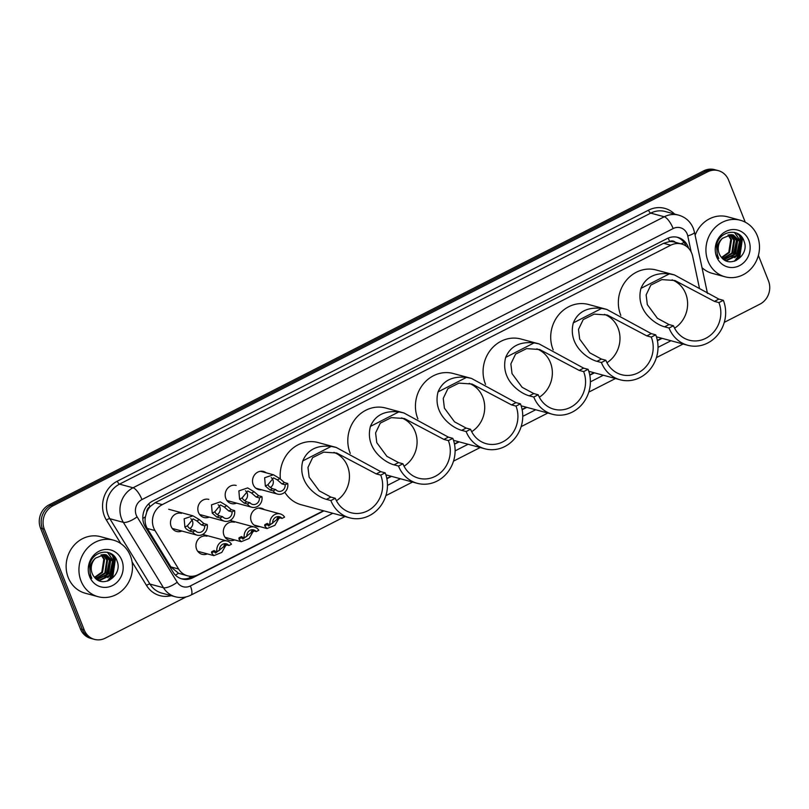<?xml version="1.0" encoding="UTF-8"?>
<svg xmlns="http://www.w3.org/2000/svg" width="809" height="809" viewBox="0 0 809 809"><rect width="100%" height="100%" fill="white"/><g stroke="black" fill="none" stroke-linecap="round" stroke-linejoin="round"><path stroke-width="1.21" d="M259.79 526.598A9.374 8.505 -74.9 0 1 256.777 526.386A9.374 8.505 -74.9 0 1 251.316 521.37A9.374 8.505 -74.9 0 1 252.833 511.47A9.374 8.505 -74.9 0 1 261.661 508.285A9.374 8.505 -74.9 0 1 264.371 509.63M234.701 539.927A9.374 8.505 -74.9 0 1 229.422 540.341A9.374 8.505 -74.9 0 1 223.972 535.325A9.374 8.505 -74.9 0 1 225.489 525.415A9.374 8.505 -74.9 0 1 234.317 522.24M207.347 553.882A9.374 8.505 -74.9 0 1 202.078 554.296A9.374 8.505 -74.9 0 1 196.617 549.281A9.374 8.505 -74.9 0 1 198.134 539.37A9.374 8.505 -74.9 0 1 206.962 536.195M261.651 489.799A9.374 8.505 -74.9 0 1 258.647 489.587A9.374 8.505 -74.9 0 1 253.187 484.571A9.374 8.505 -74.9 0 1 254.704 474.671A9.374 8.505 -74.9 0 1 263.532 471.485A9.374 8.505 -74.9 0 1 266.232 472.83M236.572 503.127A9.374 8.505 -74.9 0 1 231.293 503.542A9.374 8.505 -74.9 0 1 225.842 498.526A9.374 8.505 -74.9 0 1 227.349 488.616A9.374 8.505 -74.9 0 1 236.177 485.44M209.218 517.082A9.374 8.505 -74.9 0 1 203.939 517.497A9.374 8.505 -74.9 0 1 198.488 512.471A9.374 8.505 -74.9 0 1 200.005 502.571A9.374 8.505 -74.9 0 1 208.833 499.396M181.863 531.038A9.374 8.505 -74.9 0 1 176.595 531.452A9.374 8.505 -74.9 0 1 171.134 526.426A9.374 8.505 -74.9 0 1 172.651 516.526A9.374 8.505 -74.9 0 1 181.479 513.351M699.38 287.893L692.666 256.251A17.576 15.958 105.1 0 0 691.806 253.409A17.576 15.958 105.1 0 0 681.572 243.994A17.576 15.958 105.1 0 0 670.762 245.208L162.275 504.634A17.576 15.958 105.1 0 0 155.015 530.562L178.607 569.01A17.576 15.958 105.1 0 0 187.526 575.806A17.576 15.958 105.1 0 0 198.347 574.582L323.469 510.752M146.722 512.127A17.576 15.958 -74.9 0 1 150.262 506.474L149.999 506.606A5.855 5.319 105.1 0 0 146.722 512.127L145.408 516.799C144.609 521.036 145.246 524.93 147.299 528.479L170.901 566.927L178.536 573.257L187.526 575.806M675.394 242.326A5.855 5.319 105.1 0 0 669.63 241.497L669.377 241.628A17.576 15.958 -74.9 0 1 674.463 242.073L681.572 243.994M669.377 241.628L663.623 243.287L155.146 502.702L150.262 506.474M386.823 478.432L391.101 476.238M454.456 443.919L458.743 441.734M522.088 409.415L526.376 407.23M589.721 374.911L594.008 372.727M657.363 340.397L661.641 338.213M688.611 248.292A17.576 15.958 105.1 0 0 688.095 246.806A17.576 15.958 105.1 0 0 677.871 237.391A17.576 15.958 105.1 0 0 667.051 238.615L152.638 501.064A17.576 15.958 105.1 0 0 145.367 526.993L173.096 572.165A17.576 15.958 105.1 0 0 182.015 578.961A17.576 15.958 105.1 0 0 192.835 577.747L323.913 510.873M676.911 237.168A17.576 15.958 -74.9 0 1 686.133 246.128M113.048 555.935A23.431 21.277 -74.9 0 1 114.312 564.955M112.411 573.571A23.431 21.277 -74.9 0 1 107.718 580.983M740.023 236.056A23.431 21.277 -74.9 0 1 741.287 245.076M739.386 253.682A23.431 21.277 -74.9 0 1 734.693 261.105M758.387 255.391L768.479 280.865A17.576 15.958 -74.9 0 1 759.904 304.174L724.277 322.356M186.201 596.88L105.281 638.159A17.576 15.958 -74.9 0 1 94.461 639.373A17.576 15.958 -74.9 0 1 84.227 629.968L44.313 529.157A17.576 15.958 -74.9 0 1 52.888 505.847L707.521 171.862A17.576 15.958 -74.9 0 1 718.331 170.648A17.576 15.958 -74.9 0 1 728.565 180.063L745.241 222.172M94.461 639.373L90.669 638.352A17.576 15.958 -74.9 0 1 80.435 628.937L40.521 528.135A17.576 15.958 -74.9 0 1 49.096 504.826L703.719 170.841L705.62 171.346A17.576 15.958 -74.9 0 1 716.44 170.133A17.576 15.958 -74.9 0 0 705.62 171.346L50.997 505.332L705.62 171.346L707.521 171.862M40.521 528.135L42.422 528.641A17.576 15.958 -74.9 0 1 50.997 505.332A17.576 15.958 -74.9 0 0 42.422 528.641L82.336 629.453L42.422 528.641L44.313 529.157M92.56 638.867A17.576 15.958 -74.9 0 1 82.336 629.453A17.576 15.958 -74.9 0 0 92.56 638.867M110.287 553.255A23.431 21.277 -74.9 0 1 110.762 554.367A23.431 21.277 -74.9 0 0 110.287 553.255M737.262 233.376A23.431 21.277 -74.9 0 1 737.737 234.489A23.431 21.277 -74.9 0 0 737.262 233.376M386.884 478.746L391.546 476.359M454.516 444.232L459.178 441.856M522.149 409.728L526.821 407.352M589.781 375.224L594.453 372.838M657.424 340.72L662.086 338.334M192.926 576.22L190.934 577.232A17.576 15.958 -74.9 0 1 181.074 578.668M113.007 570.224A23.431 21.277 105.1 0 0 113.493 567.979M113.836 562.528A23.431 21.277 105.1 0 0 112.229 554.873M739.992 250.335A23.431 21.277 105.1 0 0 740.478 248.1M740.811 242.639A23.431 21.277 105.1 0 0 739.204 234.994M703.719 170.841A17.576 15.958 -74.9 0 1 714.539 169.627L718.331 170.648M708.017 261.125A29.296 26.596 -74.9 0 1 712.749 230.181A29.296 26.596 -74.9 0 1 740.336 220.25A29.296 26.596 -74.9 0 1 757.386 235.935A29.296 26.596 -74.9 0 1 752.643 266.889A29.296 26.596 -74.9 0 1 725.066 276.809A29.296 26.596 -74.9 0 1 708.017 261.125M695.133 235.277A29.296 26.596 -74.9 0 1 727.524 216.792L740.336 220.25M722.538 238.23C717.543 242.609 715.904 248.363 717.623 255.492L718.776 258.476L717.401 255.755L716.501 245.623C718.766 230.494 740.083 227.056 744.138 241.517C749.781 255.159 730.062 269.498 721.193 257.009A13.247 12.024 -74.9 0 1 719.171 253.581A13.247 12.024 -74.9 0 1 722.538 238.23L731.437 234.661L733.308 234.974L740.589 241.952L738.577 254.946L726.907 260.498L724.561 260.053L726.158 260.296L737.818 254.744L739.831 241.749L732.924 234.883M723.772 259.527L734.805 253.925L736.817 240.94L731.366 234.65M724.025 259.699L735.563 254.127L737.575 241.143L731.761 234.691M722.67 258.627L731.791 253.116L733.803 240.121L729.748 234.671M722.953 258.88L732.549 253.318L734.562 240.324L730.163 234.64M721.537 257.444L728.778 252.297L730.79 239.312L728.049 234.964M721.82 257.768L729.536 252.499L731.548 239.515L728.484 234.863M748.8 240.324A19.103 17.343 -74.9 0 1 739.477 265.655A19.103 17.343 -74.9 0 1 716.602 256.746A19.103 17.343 -74.9 0 1 725.916 231.414A19.103 17.343 -74.9 0 1 748.8 240.324M725.066 276.809L712.254 273.351A29.296 26.596 -74.9 0 1 702.01 267.668M733.581 255.401L737.211 242.245M736.594 256.22L740.225 243.064M739.557 239.798L734.724 232.456M736.281 260.468L739.81 256.746L742.288 239.767L738.89 234.327M731.811 256.969L733.409 255.017L736.514 240.172M734.825 257.778L736.423 255.836L739.527 240.991M738.87 238.776L734.38 232.375M735.108 260.963L739.436 256.645L741.904 239.666L738.121 233.831M672.097 279.863A26.95 24.462 -74.9 0 1 685.688 293.616A26.95 24.462 -74.9 0 1 674.595 328.181M718.908 302.586L714.458 301.383L674.918 280.511L661.883 279.601L650.841 285.071L646.138 294.881L647.311 304.619L657.414 318.301L669.043 324.561L664.604 326.826C655.674 324.571 635.136 310.848 640.961 288.368C645.653 277.214 655.128 272.38 669.387 273.867L674.393 274.908L718.908 299.118L723.347 300.321L718.908 302.586A26.95 24.462 -74.9 0 1 714.549 331.053A26.95 24.462 -74.9 0 1 689.167 340.184A26.95 24.462 -74.9 0 1 673.482 325.754L669.043 328.019A32.218 29.245 -74.9 0 0 687.792 345.281L656.423 336.807M669.043 324.561L673.482 325.754M620.827 315.399A32.218 29.245 -74.9 0 1 620.645 314.954A32.218 29.245 -74.9 0 1 625.863 280.915A32.218 29.245 -74.9 0 1 656.2 269.994L674.018 274.807M723.347 300.321A32.218 29.245 -74.9 0 1 718.139 334.36A32.218 29.245 -74.9 0 1 687.792 345.281M664.604 326.826L669.043 328.019M604.465 314.367A26.95 24.462 -74.9 0 1 618.056 328.12A26.95 24.462 -74.9 0 1 606.962 362.695M651.275 337.09L646.826 335.887L607.286 315.014L594.241 314.104L583.208 319.585L578.496 329.384L579.679 339.123L589.781 352.815L601.411 359.065L596.961 361.33C588.042 359.075 567.503 345.352 573.318 322.872C578.02 311.718 587.496 306.884 601.744 308.371L606.75 309.412L651.275 333.621L655.715 334.825L651.275 337.09A26.95 24.462 -74.9 0 1 646.907 365.557A26.95 24.462 -74.9 0 1 621.534 374.698A26.95 24.462 -74.9 0 1 605.85 360.258L601.411 362.533A32.218 29.245 -74.9 0 0 620.159 379.785L588.79 371.311M601.411 359.065L605.85 360.258M553.194 349.913A32.218 29.245 -74.9 0 1 553.012 349.458A32.218 29.245 -74.9 0 1 558.22 315.419A32.218 29.245 -74.9 0 1 588.568 304.497L606.376 309.311M655.715 334.825A32.218 29.245 -74.9 0 1 650.497 368.864A32.218 29.245 -74.9 0 1 620.159 379.785M596.961 361.33L601.411 362.533M536.822 348.871A26.95 24.462 -74.9 0 1 550.423 362.624A26.95 24.462 -74.9 0 1 539.32 397.199M583.633 371.594L579.193 370.401L539.654 349.528L526.608 348.608L515.576 354.089L510.863 363.898L512.036 373.637L522.149 387.319L533.778 393.568L529.329 395.834C520.409 393.589 499.861 379.856 505.686 357.386C510.388 346.232 519.863 341.398 534.112 342.874L539.118 343.916L583.633 368.135L588.082 369.329L583.633 371.594A26.95 24.462 -74.9 0 1 579.274 400.071A26.95 24.462 -74.9 0 1 553.902 409.202A26.95 24.462 -74.9 0 1 538.218 394.772L533.778 397.037A32.218 29.245 -74.9 0 0 552.527 414.289L521.158 405.825M533.778 393.568L538.218 394.772M485.562 384.417A32.218 29.245 -74.9 0 1 485.38 383.972A32.218 29.245 -74.9 0 1 490.588 349.923A32.218 29.245 -74.9 0 1 520.925 339.011L538.743 343.815M588.082 369.329A32.218 29.245 -74.9 0 1 582.864 403.367A32.218 29.245 -74.9 0 1 552.527 414.289M529.329 395.834L533.778 397.037M469.19 383.385A26.95 24.462 -74.9 0 1 482.791 397.138A26.95 24.462 -74.9 0 1 471.687 431.703M516 406.108L511.561 404.904L472.021 384.032L458.976 383.112L447.943 388.593L443.231 398.402L444.404 408.141L454.516 421.823L466.136 428.072L461.696 430.348C452.777 428.092 432.228 414.37 438.053 391.89C442.756 380.736 452.231 375.902 466.48 377.388L471.485 378.42L516 402.639L520.44 403.833L516 406.108A26.95 24.462 -74.9 0 1 511.642 434.575A26.95 24.462 -74.9 0 1 486.27 443.706A26.95 24.462 -74.9 0 1 470.585 429.276L466.136 431.541A32.218 29.245 -74.9 0 0 484.894 448.793L453.515 440.329M466.136 428.072L470.585 429.276M417.919 418.92A32.218 29.245 -74.9 0 1 417.737 418.475A32.218 29.245 -74.9 0 1 422.955 384.437A32.218 29.245 -74.9 0 1 453.293 373.515L471.111 378.329M520.44 403.833A32.218 29.245 -74.9 0 1 515.232 437.881A32.218 29.245 -74.9 0 1 484.894 448.793M461.696 430.348L466.136 431.541M401.557 417.889A26.95 24.462 -74.9 0 1 415.148 431.642A26.95 24.462 -74.9 0 1 404.055 466.217M448.368 440.612L443.919 439.408L404.389 418.536L391.344 417.626L380.301 423.107L375.598 432.906L376.772 442.644L386.874 456.327L398.503 462.586L394.064 464.851C385.135 462.596 364.596 448.874 370.421 426.394C375.113 415.239 384.588 410.406 398.847 411.892L403.853 412.934L448.368 437.143L452.807 438.347L448.368 440.612A26.95 24.462 -74.9 0 1 444.01 469.078A26.95 24.462 -74.9 0 1 418.627 478.21A26.95 24.462 -74.9 0 1 402.943 463.779L398.503 466.045A32.218 29.245 -74.9 0 0 417.262 483.307L385.883 474.832M398.503 462.586L402.943 463.779M350.287 453.424A32.218 29.245 -74.9 0 1 350.105 452.979A32.218 29.245 -74.9 0 1 355.323 418.941A32.218 29.245 -74.9 0 1 385.66 408.019L403.479 412.833M452.807 438.347A32.218 29.245 -74.9 0 1 447.599 472.385A32.218 29.245 -74.9 0 1 417.262 483.307M394.064 464.851L398.503 466.045M333.925 452.393A26.95 24.462 -74.9 0 1 347.516 466.146A26.95 24.462 -74.9 0 1 336.423 500.72M380.736 475.116L376.286 473.922L336.746 453.05L323.701 452.13L312.668 457.611L307.966 467.42L309.139 477.158L319.242 490.841L330.871 497.09L326.432 499.355C317.502 497.11 296.964 483.377 302.778 460.908C307.481 449.743 316.956 444.91 331.205 446.396L336.21 447.438L380.736 471.647L385.175 472.85L380.736 475.116A26.95 24.462 -74.9 0 1 376.377 503.592A26.95 24.462 -74.9 0 1 350.995 512.724A26.95 24.462 -74.9 0 1 335.31 498.293L330.871 500.559A32.218 29.245 -74.9 0 0 349.619 517.811L301.221 504.745A32.218 29.245 -74.9 0 1 284.808 492.185M330.871 497.09L335.31 498.293M280.389 479.1A32.218 29.245 -74.9 0 1 318.028 442.523L335.836 447.337M385.175 472.85A32.218 29.245 -74.9 0 1 379.967 506.889A32.218 29.245 -74.9 0 1 349.619 517.811M326.432 499.355L330.871 500.559M81.031 581.004A29.296 26.596 -74.9 0 1 85.774 550.059A29.296 26.596 -74.9 0 1 113.351 540.129A29.296 26.596 -74.9 0 1 130.401 555.813A29.296 26.596 -74.9 0 1 125.668 586.768A29.296 26.596 -74.9 0 1 98.081 596.688A29.296 26.596 -74.9 0 1 81.031 581.004M98.081 596.688L85.269 593.23A29.296 26.596 -74.9 0 1 68.229 577.545A29.296 26.596 -74.9 0 1 72.962 546.601A29.296 26.596 -74.9 0 1 100.549 536.67L113.351 540.129M97.576 579.922L99.173 580.174L110.843 574.623L112.855 561.628L105.949 554.762M97.586 579.932L99.932 580.387L111.591 574.825L113.604 561.83L106.323 554.853L104.462 554.539L95.563 558.109A13.247 12.024 -74.9 0 0 92.186 573.47A13.247 12.024 -74.9 0 0 94.208 576.888C103.087 589.377 122.796 575.037 117.163 561.395C113.108 546.935 91.791 550.373 89.526 565.501L90.426 575.634L91.801 578.354L90.638 575.371C88.919 568.242 90.568 562.488 95.563 558.109M96.797 579.406L107.83 573.803L109.842 560.819L104.391 554.529M97.04 579.578L108.578 574.006L110.59 561.021L104.786 554.569M95.695 578.506L104.816 572.994L106.828 560L102.763 554.549M95.978 578.759L105.564 573.197L107.577 560.202L103.178 554.519M94.562 577.323L101.803 572.175L103.815 559.191L101.064 554.843M94.845 577.646L102.551 572.388L104.563 559.393L101.499 554.741M121.815 560.202A19.103 17.343 -74.9 0 1 112.502 585.534A19.103 17.343 -74.9 0 1 89.627 576.625A19.103 17.343 -74.9 0 1 98.941 551.293A19.103 17.343 -74.9 0 1 121.815 560.202M106.596 575.28L110.236 562.134M109.609 576.099L113.25 562.943M112.582 559.676L107.749 552.335M109.306 580.346L112.835 576.625L115.303 559.646L111.915 554.205M104.836 576.847L106.434 574.896L109.539 560.05M107.85 577.656L109.448 575.715L112.552 560.87M111.885 558.655L107.395 552.254M108.133 580.842L112.451 576.524L114.929 559.545L111.136 553.71M285.162 484.773L281.906 483.893L277.356 479.899L273.594 477.846L267.89 484.733L269.134 486.563L272.491 488.697L275.748 489.576A5.855 5.319 105.1 0 0 278.306 491.255A5.855 5.319 105.1 0 0 285.162 484.773L287.711 483.469L284.455 482.599L279.894 478.604L273.442 474.772L260.518 471.283M270.246 487.544A5.855 5.319 105.1 0 0 272.906 479.879A5.855 5.319 105.1 0 0 271.237 477.613M287.711 483.469A8.788 7.979 105.1 0 1 277.538 494.087A8.788 7.979 105.1 0 1 273.199 490.881L269.943 490.001L265.352 486.027L264.634 477.745L273.442 474.772M273.199 490.881L275.748 489.576M242.124 497.879L243.367 499.709L246.715 501.843L249.971 502.723A5.855 5.319 105.1 0 0 252.529 504.401A5.855 5.319 105.1 0 0 259.396 497.919L261.934 496.625L258.688 495.745L254.127 491.751L247.665 487.918L238.867 490.891L239.585 499.173L242.124 497.879L247.817 490.992L251.589 493.045L254.127 491.751M259.396 497.919L256.14 497.039L251.589 493.045M244.47 500.69A5.855 5.319 105.1 0 0 247.129 493.025A5.855 5.319 105.1 0 0 245.461 490.76M261.934 496.625A8.788 7.979 105.1 0 1 251.771 507.233A8.788 7.979 105.1 0 1 247.423 504.027L244.176 503.147L239.585 499.173M247.423 504.027L249.971 502.723M214.779 511.834L216.023 513.664L219.37 515.798L222.627 516.678A5.855 5.319 105.1 0 0 225.185 518.357A5.855 5.319 105.1 0 0 232.041 511.875L234.59 510.57L231.334 509.7L226.773 505.706L220.321 501.873L211.513 504.846L212.231 513.128L214.779 511.834L220.473 504.947L224.235 507L226.773 505.706M232.041 511.875L228.785 510.995L224.235 507M217.125 514.645A5.855 5.319 105.1 0 0 219.785 506.98A5.855 5.319 105.1 0 0 218.117 504.715M234.59 510.57A8.788 7.979 105.1 0 1 224.417 521.188A8.788 7.979 105.1 0 1 220.078 517.982L216.822 517.103L212.231 513.128M220.078 517.982L222.627 516.678M204.687 525.83L201.441 524.95L196.89 520.956L193.118 518.903L187.425 525.779L188.669 527.62L192.016 529.753L195.272 530.633A5.855 5.319 105.1 0 0 197.831 532.312A5.855 5.319 105.1 0 0 204.687 525.83L207.235 524.525L203.979 523.645L199.429 519.661L192.967 515.829L168.677 509.266M189.771 528.601A5.855 5.319 105.1 0 0 192.431 520.935A5.855 5.319 105.1 0 0 190.762 518.67M207.235 524.525A8.788 7.979 105.1 0 1 197.072 535.143A8.788 7.979 105.1 0 1 192.724 531.928L189.468 531.048L186.201 528.884L184.887 527.074L184.159 518.802L192.967 515.829M192.724 531.928L195.272 530.633M267.273 523.362L267.213 524.525L268.669 525.961L276.678 519.702L277.73 517.548M267.314 524.798A5.855 5.319 105.1 0 0 268.689 524.151M279.611 517.062L274.908 525.324L266.99 528.54L264.674 525.82L264.806 524.626L266.828 523.645L270.085 524.525A8.788 7.979 105.1 0 1 280.248 513.917L258.647 508.082M277.143 518.326L278.792 517.538L282.048 518.417L284.596 517.123A8.788 7.979 105.1 0 0 280.248 513.917M282.048 518.417A5.855 5.319 105.1 0 0 279.489 516.739A5.855 5.319 105.1 0 0 272.633 523.231L270.085 524.525M241.497 536.509L241.446 537.672L242.902 539.107L250.911 532.848L251.963 530.704M241.547 537.945A5.855 5.319 105.1 0 0 242.922 537.297M253.844 530.219L249.142 538.47L241.224 541.686L238.908 538.976L239.029 537.773L241.062 536.792L244.308 537.672A8.788 7.979 105.1 0 1 254.481 527.064L230.039 520.46M251.377 531.473L253.025 530.694L256.281 531.574L258.819 530.269A8.788 7.979 105.1 0 0 254.481 527.064M256.281 531.574A5.855 5.319 105.1 0 0 253.723 529.895A5.855 5.319 105.1 0 0 246.856 536.377L244.308 537.672M214.152 550.464L214.092 551.627L215.548 553.063L223.557 546.803L224.609 544.649M214.193 551.9A5.855 5.319 105.1 0 0 215.568 551.253M226.49 544.174L221.787 552.426L213.869 555.641L211.553 552.921L211.685 551.728L213.707 550.747L216.964 551.627A8.788 7.979 105.1 0 1 227.137 541.019L202.695 534.415M224.022 545.428L225.671 544.639L228.927 545.519L231.475 544.224A8.788 7.979 105.1 0 0 227.137 541.019M228.927 545.519A5.855 5.319 105.1 0 0 226.368 543.84A5.855 5.319 105.1 0 0 219.512 550.332L216.964 551.627M142.819 518.438A17.576 5.602 -31.5 0 0 145.408 516.799M669.63 241.497A17.576 5.693 -117 0 0 668.143 238.099M189.963 577.687A17.576 5.693 -117 0 0 189.539 576.2M680.935 243.822A17.576 3.62 -12 0 0 684.06 242.437M175.422 575.118A17.576 5.602 -31.5 0 0 178.536 573.257M149.999 506.606A17.576 5.693 -117 0 0 148.775 503.774M663.623 243.287L670.762 245.208M170.901 566.927L178.607 569.01M147.299 528.479L155.015 530.562M155.146 502.702L162.275 504.634M691.179 252.003L687.761 235.915A11.72 10.638 105.1 0 0 687.195 234.013A11.72 10.638 105.1 0 0 673.159 228.553L141.959 499.568A11.72 10.638 105.1 0 0 136.236 515.111A11.72 10.638 105.1 0 0 137.115 516.85L177.222 582.217A11.72 10.638 105.1 0 0 190.378 585.938L332.812 513.27M177.222 582.217A11.72 3.732 -31.5 0 1 163.479 587.728L123.362 522.361A23.431 21.277 -74.9 0 1 121.623 518.862A23.431 21.277 -74.9 0 1 133.05 487.787L664.26 216.772A23.431 21.277 -74.9 0 1 678.68 215.154L665.16 211.493A23.431 21.277 105.1 0 0 650.739 213.121L119.53 484.136A23.431 21.277 105.1 0 0 108.103 515.212A23.431 21.277 105.1 0 0 109.842 518.711L149.948 584.078A23.431 21.277 105.1 0 0 161.851 593.128L175.371 596.779A23.431 21.277 -74.9 0 1 163.479 587.728L149.948 584.078A2.933 0.93 148.5 0 0 146.52 585.453L132.089 561.942M120.844 543.608L106.404 520.086A26.363 23.936 -74.9 0 1 117.305 481.193L648.505 210.178A2.933 0.951 -117 0 0 650.739 213.121L664.26 216.772A11.72 3.802 63 0 1 673.159 228.553M106.404 520.086A2.933 0.93 148.5 0 1 109.842 518.711L123.362 522.361A11.72 3.732 -31.5 0 0 137.115 516.85M648.505 210.178A26.363 23.936 -74.9 0 1 674.554 214.031M171.245 595.667A26.363 23.936 -74.9 0 1 146.52 585.453M52.888 505.847L49.096 504.826M84.227 629.968L80.435 628.937M141.959 499.568A11.72 3.802 63 0 0 133.05 487.787L119.53 484.136A2.933 0.951 -117 0 1 117.305 481.193M387.481 485.38L400.445 478.766M455.113 450.876L468.077 444.262M522.756 416.362L535.72 409.748M590.388 381.858L603.352 375.245M658.02 347.354L670.985 340.741M190.378 585.938A11.72 3.802 63 0 1 190.964 595.09L344.927 516.547M687.761 235.915A11.72 2.417 -12 0 0 694.476 232.203L707.481 293.455M190.934 577.232L192.835 577.747M737.535 233.508A23.431 21.277 -74.9 0 1 737.97 234.549M739.608 235.49A23.431 21.277 -74.9 0 1 741.074 243.691M738.536 254.987A23.431 21.277 -74.9 0 1 734.279 261.236M669.387 273.867L640.961 288.368M718.908 299.118L714.458 301.383M601.744 308.371L573.318 322.872M651.275 333.621L646.826 335.887M534.112 342.874L505.686 357.386M583.633 368.135L579.193 370.401M466.48 377.388L438.053 391.89M516 402.639L511.561 404.904M398.847 411.892L370.421 426.394M448.368 437.143L443.919 439.408M331.205 446.396L302.778 460.908M380.736 471.647L376.286 473.922M110.55 553.386A23.431 21.277 -74.9 0 1 110.995 554.428M112.633 555.368A23.431 21.277 -74.9 0 1 114.099 563.57M111.561 574.865A23.431 21.277 -74.9 0 1 107.294 581.115M265.352 486.027L267.89 484.733M277.356 479.899L279.894 478.604M281.906 483.893L284.455 482.599M269.943 490.001L272.491 488.697M256.14 497.039L258.688 495.745M244.176 503.147L246.715 501.843M228.785 510.995L231.334 509.7M216.822 517.103L219.37 515.798M184.887 527.074L187.425 525.779M196.89 520.956L199.429 519.661M201.441 524.95L203.979 523.645M189.468 531.048L192.016 529.753M279.216 518.407L276.678 519.702M267.213 524.525L264.674 525.82M253.45 531.553L250.911 532.848M241.446 537.672L238.908 538.976M226.095 545.509L223.557 546.803M214.092 551.627L211.553 552.921M694.476 232.203L693.343 228.421C690.502 221.636 685.617 217.216 678.68 215.154M175.371 596.779C180.741 598.154 185.939 597.588 190.964 595.09M385.873 495.654L412.56 482.033M453.515 461.14L480.192 447.529M521.148 426.636L547.835 413.025M588.78 392.132L615.467 378.521M656.412 357.618L683.099 344.007M277.538 494.087L255.937 488.252M251.771 507.233L226.945 500.528M224.417 521.188L199.59 514.484M197.072 535.143L172.246 528.439M266.99 528.54L254.066 525.051M241.224 541.686L225.074 537.328M213.869 555.641L197.73 551.283"/></g></svg>
